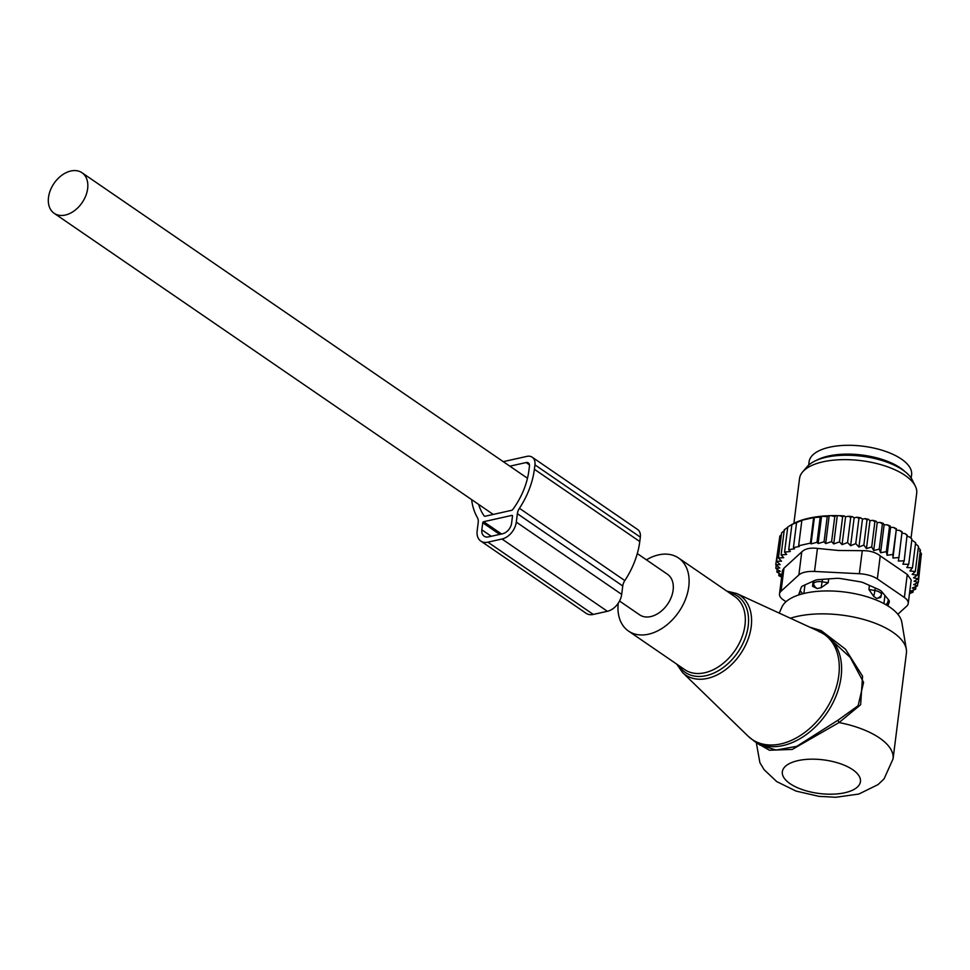 <?xml version="1.0" encoding="UTF-8"?>
<svg xmlns="http://www.w3.org/2000/svg" width="970" height="970" viewBox="0 0 970 970"><rect width="100%" height="100%" fill="white"/><g stroke="black" fill="none" stroke-linecap="round" stroke-linejoin="round"><path stroke-width="1.45" d="M618.205 603.279A44.281 30.664 -55.6 0 0 620.218 620.461A44.281 30.664 -55.6 0 0 628.499 631.058A44.281 30.664 -55.6 0 0 672.877 619.296A44.281 30.664 -55.6 0 0 686.857 568.626A44.281 30.664 -55.6 0 0 678.588 558.029A44.281 30.664 -55.6 0 0 646.432 559.836M756.285 742.559L759.898 762.711L764.13 769.707L776.715 781.59L796.03 791.083L818.971 796.358L835.837 797.267L858.85 794.042L878.068 784.585L884.07 778.861L893.067 758.879L906.416 653.149A68.882 29.658 -172.8 0 0 906.332 649.318L901.833 622.328A60.964 26.251 -172.8 0 0 889.939 607.244A60.964 26.251 -172.8 0 0 827.628 590.936A60.964 26.251 -172.8 0 0 781.856 607.171L779.225 613.101M906.332 649.318A68.882 29.658 -172.8 0 0 892.897 632.27A68.882 29.658 -172.8 0 0 790.368 618.229M756.964 743.032L769.416 750.246L792.272 749.434L839.062 722.541L860.632 704.741L862.56 676.187L845.5 649.221L821.117 630.573L809.695 627.117M754.042 741.019L759.886 745.033L776.158 750.04L796.758 746.342L837.971 720.213L858.111 705.736L863.591 682.371L850.229 657.381L826.391 635.532A63.959 44.293 -55.6 0 1 838.347 650.846A63.959 44.293 -55.6 0 1 818.146 724.032A63.959 44.293 -55.6 0 1 754.042 741.019L747.979 736.072A63.741 44.135 124.4 0 0 813.321 725.099A63.741 44.135 124.4 0 0 836.043 649.5A63.741 44.135 -55.6 0 0 819.577 631.676L826.391 635.532M821.117 630.573L819.153 631.858M893.067 758.879A68.882 29.658 -172.8 0 0 879.535 738A68.882 29.658 -172.8 0 0 839.062 722.541L837.971 720.213M619.539 601.048L639.63 614.834A24.602 17.036 -55.6 0 0 659.842 612.264A24.602 17.036 -55.6 0 0 673.119 590.172A24.602 17.036 -55.6 0 0 667.457 574.264L637.302 553.579M48.5 197.395A24.602 17.036 -55.6 0 0 54.162 213.303A24.602 17.036 -55.6 0 0 74.375 210.732A24.602 17.036 -55.6 0 0 87.652 188.641A24.602 17.036 -55.6 0 0 81.989 172.733A24.602 17.036 -55.6 0 0 61.777 175.303A24.602 17.036 -55.6 0 0 48.5 197.395M911.182 478.077L911.594 474.766A51.665 22.237 -172.8 0 0 881.681 450.116A51.665 22.237 -172.8 0 0 809.089 461.817L808.677 465.127M904.792 471.468A51.665 22.237 -172.8 0 0 880.566 458.931A51.665 22.237 -172.8 0 0 816.51 460.313M873.691 596.392L876.65 598.417L880.639 597.52L881.403 594.986A7.869 3.383 -172.8 0 0 881.451 594.743A7.869 3.383 -172.8 0 0 874.891 590.524L868.926 589.481L873.691 596.392A7.869 0.752 -80.2 0 0 874.891 590.524L875.207 587.978M869.435 585.407L868.926 589.481M828.695 578.896L828.198 582.74L822.208 581.794A7.869 3.383 -172.8 0 0 813.503 583.746L812.533 586.244L817.189 588.572A7.869 7.069 -158.9 0 1 813.503 583.746L813.866 580.872M828.198 582.74L821.153 587.687L817.189 588.572M883.912 603.607L884.785 596.708A40.34 17.363 -172.8 0 0 884.834 595.325M813.175 581.188L812.533 586.244M805.197 584.789A40.34 17.363 -172.8 0 0 804.736 586.595L803.863 593.495M909.484 593.555L912.976 592.282L910.151 591.348L915.644 589.226L912.321 588.038L917.45 585.916L917.862 582.655M791.12 524.903A69.864 30.082 7.2 0 1 791.314 524.782A69.864 30.082 7.2 0 1 792.078 524.333L787.749 527.013L784.572 552.136L790.344 551.481L788.731 549.663L791.908 524.54L793.363 523.63A69.864 30.082 7.2 0 1 828.683 515.737L830.89 515.652A69.864 30.082 7.2 0 1 836.298 515.628L839.668 515.7A69.864 30.082 7.2 0 1 840.614 515.737A69.864 30.082 7.2 0 1 844.239 515.919L845.573 516.84L848.301 516.234A69.864 30.082 7.2 0 1 852.436 516.658L854.146 517.834L856.849 517.228A69.864 30.082 7.2 0 1 860.657 517.822L862.463 519.132L865.058 518.623A69.864 30.082 7.2 0 1 868.489 519.326L869.969 520.696L872.757 520.332A69.864 30.082 7.2 0 1 876.068 521.205L877.232 522.612L880.166 522.406A69.864 30.082 7.2 0 1 883.318 523.424L884.131 524.843L887.186 524.794A69.864 30.082 7.2 0 1 890.12 525.946L890.581 527.353L893.709 527.474A69.864 30.082 7.2 0 1 896.401 528.747L892.933 554.464L887.053 555.264L886.337 551.651L889.514 526.528L887.186 524.794M917.45 585.916L913.679 584.583L918.323 582.437L914.055 581.26L918.25 578.847L913.546 577.841L917.244 575.186L912.152 574.385L915.292 571.512L909.896 570.93L912.455 567.85L906.792 567.523L908.732 564.273L902.912 564.213L904.198 560.83L898.281 561.036L898.911 557.544L892.97 558.041L896.401 528.747M896.498 530.129L899.663 530.42A69.864 30.082 7.2 0 1 902.076 531.778L898.911 557.544M901.991 533.148L904.962 533.561A69.864 30.082 7.2 0 1 907.071 535.016L904.198 560.83M907.277 536.458L909.533 536.895A69.864 30.082 7.2 0 1 911.303 538.399L911.909 539.15L908.732 564.273M911.8 539.975L915.619 542.727L912.455 567.85M915.292 571.512L918.469 546.377L915.51 543.649M918.372 547.468L920.421 550.063L917.244 575.186M915.644 589.226L915.983 586.523M779.431 539.126L775.757 564.758L780.147 564.649L776.63 561.278L779.807 536.155L781.384 534.737M784.5 530.493L781.614 532.845L778.437 557.968L783.699 557.701L781.117 554.913L784.281 529.79L787.713 527.316M828.683 515.737L827.228 516.646L821.578 516.234L820.183 517.155L814.4 517.446L802.651 520.065L791.908 524.54M829.144 516.052L825.676 543.588L824.063 541.769L827.228 516.646M830.89 515.652L834.782 516.501L836.298 515.628M837.207 516.246L833.715 543.94L831.605 541.624L834.782 516.501M839.668 515.7L842.651 516.743L844.239 515.919M845.573 516.84L842.069 544.655L839.474 541.878L842.651 516.743M848.301 516.234L850.726 517.398L852.436 516.658M854.146 517.834L850.629 545.722L847.562 542.533L850.726 517.398M856.849 517.228L858.935 518.477L860.657 517.822M862.463 519.132L858.935 547.044L855.758 543.6L858.935 518.477M858.935 547.044L863.846 545.067L867.01 519.944L865.058 518.623M868.489 519.326L867.01 519.944M869.969 520.696L866.452 548.608L863.846 545.067M866.452 548.608L871.703 546.922L874.879 521.799L872.757 520.332M876.068 521.205L874.879 521.799M877.232 522.612L873.703 550.524L871.703 546.922M873.703 550.524L879.232 549.129L882.409 523.994L880.166 522.406M883.318 523.424L882.409 523.994M884.131 524.843L880.602 552.742L879.232 549.129M880.602 552.742L886.337 551.651M890.12 525.946L889.514 526.528M887.053 555.264L890.581 527.353M893.709 527.474L896.11 529.341M899.663 530.42L902.088 532.409M904.962 533.561L907.374 535.695M909.533 536.895L911.909 539.15M919.56 551.033L921.427 553.724L918.25 578.847M921.063 556.586L918.323 582.437M912.976 592.282L913.243 590.172M909.302 594.986L909.714 593.47M788.731 549.663L794.551 548.814L793.436 547.553L796.612 522.43M793.436 547.553L799.316 546.51L798.649 545.758L801.826 520.623M798.649 545.758L810.411 543.127L813.575 518.004M814.4 517.446L811.065 543.879L817.007 542.279L820.183 517.155M824.063 541.769L818.122 543.552L821.578 516.234M908.235 603.437A19.679 8.475 7.2 0 0 904.367 597.471L877.329 578.92A19.679 8.475 7.2 0 0 859.359 573.719L814.521 571.451L817.431 548.402L838.347 550.475L862.269 550.681C869.702 550.56 875.692 552.306 880.239 555.883L907.277 574.434L911.194 579.999L908.235 603.437A19.679 8.475 7.2 0 1 906.683 606.177L897.844 614.252M814.521 571.451A19.679 8.475 -172.8 0 0 798.856 574.943L781.056 591.215A19.679 8.475 -172.8 0 0 779.504 593.955A19.679 8.475 -172.8 0 0 783.372 599.921L786.003 601.727M781.056 591.215L783.978 568.178L801.766 551.906C804.991 548.717 810.205 547.553 817.431 548.402M888.52 599.727L887.465 602.819A9.845 4.232 7.2 0 1 885.634 604.553M802.76 593.773L800.117 590.621M802.687 471.856L807.198 466.631A55.06 23.704 7.2 0 1 851.151 455.33A55.06 23.704 7.2 0 1 912.236 479.907L915.304 486.079A59.037 25.414 -172.8 0 0 849.817 459.731A59.037 25.414 -172.8 0 0 802.687 471.856A59.037 25.414 -172.8 0 0 799.547 478.513L793.884 523.351M798.613 594.998L801.171 587.529A9.845 4.232 -172.8 0 1 803.172 585.71L814.679 580.509A9.845 4.232 -172.8 0 1 818.728 579.611L835.995 578.375A9.845 4.232 -172.8 0 1 841.026 578.629L859.432 581.673A9.845 4.232 -172.8 0 1 864.076 583.018L878.699 589.53A9.845 4.232 -172.8 0 1 881.73 591.615L888.629 599.86A9.845 4.232 -172.8 0 1 889.308 601.739A9.845 4.232 -172.8 0 1 889.223 602.103L887.926 605.923M783.978 568.178L782.475 570.518L779.504 593.955M911.024 538.156L916.698 493.306A59.037 25.414 -172.8 0 0 915.304 486.079M818.122 543.552L817.007 542.279M811.065 543.879L810.411 543.127M781.117 554.913L786.67 554.452L784.572 552.136M776.63 561.278L781.505 561.169L778.437 557.968M781.626 577.138L778.789 575.683L781.674 574.858L776.837 572.009L780.28 571.391L775.83 568.347L779.771 567.983L775.757 564.758M833.715 543.94L839.474 541.878M825.676 543.588L831.605 541.624M892.97 558.041L892.933 554.464M850.629 545.722L855.758 543.6M842.069 544.655L847.562 542.533M775.83 568.347L776.23 565.146M776.837 572.009L777.188 569.281M778.789 575.683L779.08 573.331M471.626 499.611A71.344 49.397 124.4 0 0 477.434 517.689A9.845 6.814 124.4 0 1 478.222 522.442L477.155 530.869A15.738 10.9 124.4 0 0 480.78 541.054A15.738 10.9 124.4 0 0 487.898 542.169L501.987 539.017A15.738 10.9 124.4 0 0 516.307 522.115L517.362 513.688A9.845 6.814 124.4 0 1 519.435 508.304A71.344 49.397 124.4 0 0 534.385 469.274L639.776 541.539L640.333 537.137A11.81 8.172 -55.6 0 0 637.617 529.499L532.227 457.222A11.81 8.172 -55.6 0 0 526.892 456.385L503.284 461.659M534.385 469.274L534.943 464.86A11.81 8.172 -55.6 0 0 532.227 457.222M509.868 466.182L526.104 462.557L529.462 464.86M478.683 504.448A64.456 44.632 124.4 0 0 484.091 515.834A1.964 1.358 124.4 0 0 484.333 516.076A1.964 1.358 124.4 0 0 485.23 516.222L511.566 510.329A1.964 1.358 124.4 0 0 512.863 509.408A64.456 44.632 124.4 0 0 528.905 470.498L529.462 466.085A4.923 3.407 -55.6 0 0 528.335 462.908A4.923 3.407 -55.6 0 0 526.104 462.557M487.898 542.169L593.288 614.434A15.738 10.9 124.4 0 1 586.159 613.319L480.78 541.054M593.288 614.434L607.378 611.294A15.738 10.9 124.4 0 0 621.685 594.392L622.752 585.965A9.845 6.814 124.4 0 1 624.813 580.581A71.344 49.397 124.4 0 0 639.776 541.539M483.63 521.714L511.82 515.409A0.982 0.679 124.4 0 1 512.5 516.113L511.602 523.169A9.845 6.814 124.4 0 1 502.666 533.73L488.565 536.883A9.845 6.814 124.4 0 1 484.115 536.18A9.845 6.814 124.4 0 1 481.847 529.814L482.745 522.769A0.982 0.679 124.4 0 1 483.63 521.714L501.526 533.985M726.833 591.118L736.679 593.507A48.209 33.38 -55.6 0 1 749.131 607.002A48.209 33.38 124.4 0 1 731.95 664.183A48.209 33.38 124.4 0 1 682.516 672.477L747.979 736.072M678.709 665.505A46.257 32.034 -55.6 0 0 726.821 664.692A46.257 32.034 -55.6 0 0 746.209 607.147A46.257 32.034 -55.6 0 0 728.797 592.476M628.499 631.058L684.699 669.603A44.281 30.664 -55.6 0 0 729.088 657.842A44.281 30.664 -55.6 0 0 743.068 607.171A44.281 30.664 -55.6 0 0 734.787 596.574L678.588 558.029M852.703 769.683A39.358 16.939 -172.8 0 0 797.97 760.625A39.358 16.939 -172.8 0 0 790.065 783.675A39.358 16.939 -172.8 0 0 844.809 792.745A39.358 16.939 -172.8 0 0 852.703 769.683M876.65 598.417A7.869 7.081 16.7 0 0 881.403 594.986M822.524 579.332L821.153 587.687M859.359 573.719L862.269 550.681M904.367 597.471L907.277 574.434M877.329 578.92L880.239 555.883M798.856 574.943L801.766 551.906M887.465 602.819L887.126 605.438M799.474 594.719L799.91 591.203M889.32 601.364L889.223 602.103M640.333 537.137L534.943 464.86M501.987 539.017L607.378 611.294M516.307 522.115L621.685 594.392M517.362 513.688L622.752 585.965M519.435 508.304L624.813 580.581M511.82 515.409L512.487 515.87M482.745 522.769L499.695 534.397M481.847 529.814L491.269 536.277M676.745 664.147L682.516 672.477M736.679 593.507L819.577 631.676M493.233 514.427L54.162 213.303M527.486 478.271L81.989 172.733M881.827 591.736L881.451 594.743"/></g></svg>
